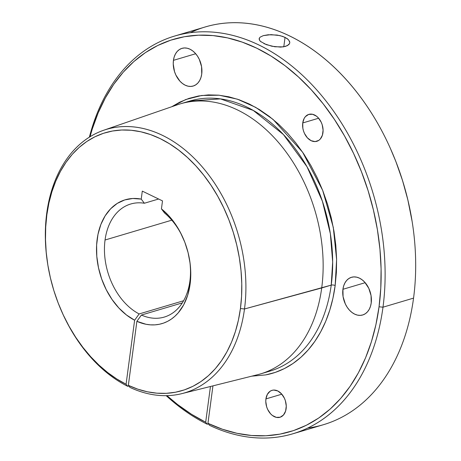 <?xml version="1.0" encoding="UTF-8"?>
<svg xmlns="http://www.w3.org/2000/svg" width="461" height="461" viewBox="0 0 461 461"><rect width="100%" height="100%" fill="white"/><g stroke="black" fill="none" stroke-linecap="round" stroke-linejoin="round"><path stroke-width="0.69" d="M286.125 408.694A14.043 9.842 73.5 0 1 280.023 417.263A14.043 9.842 73.5 0 1 269.668 412.722A14.043 9.842 73.5 0 1 265.922 398.909L281.821 394.19L265.922 398.909L267.345 394.368L270.094 391.256L271.84 390.404L273.742 390.058L277.741 390.951L281.475 393.803L284.379 398.177L285.376 400.73L286.269 406.089L285.595 411.108L283.469 415.009L280.213 417.205L276.312 417.361L272.37 415.447L270.572 413.799L267.668 409.431L266.671 406.873L265.784 401.514L265.922 398.909A14.043 9.842 73.5 0 1 272.025 390.34A14.043 9.842 73.5 0 1 282.38 394.881A14.043 9.842 73.5 0 1 286.125 408.694M201.728 74.042A19.656 13.778 73.5 0 1 193.182 86.04A19.656 13.778 73.5 0 1 178.684 79.684A19.656 13.778 73.5 0 1 173.44 60.345L195.695 53.735L173.44 60.345L174.183 56.968L175.434 53.983L177.157 51.505L179.283 49.632L181.72 48.434L184.388 47.956L187.178 48.215L189.984 49.206L192.698 50.889L195.21 53.194L197.435 56.04L199.279 59.313L201.566 66.638L201.728 74.042L200.984 77.419L199.728 80.404L198.011 82.882L195.885 84.755L193.447 85.953L190.779 86.432L187.99 86.172L185.184 85.181L182.47 83.499L179.951 81.194L175.883 75.074L174.489 71.495L173.244 63.987L173.44 60.345A19.656 13.778 73.5 0 1 181.986 48.353A19.656 13.778 73.5 0 1 196.478 54.703A19.656 13.778 73.5 0 1 201.728 74.042M322.948 132.728A14.043 9.842 73.5 0 1 316.845 141.297A14.043 9.842 73.5 0 1 306.49 136.761A14.043 9.842 73.5 0 1 302.744 122.949L318.637 118.229L302.744 122.949L304.168 118.402L305.401 116.633L308.657 114.437L312.558 114.282L316.5 116.189L318.297 117.837L321.202 122.211L322.199 124.77L323.086 130.129L322.418 135.142L320.291 139.043L318.776 140.386L315.128 141.585L311.129 140.686L307.395 137.839L304.49 133.465L303.494 130.912L302.854 128.239L302.744 122.949A14.043 9.842 73.5 0 1 308.847 114.38A14.043 9.842 73.5 0 1 319.202 118.915A14.043 9.842 73.5 0 1 322.948 132.728M371.209 302.992A19.656 13.778 73.5 0 1 362.663 314.984A19.656 13.778 73.5 0 1 348.17 308.634A19.656 13.778 73.5 0 1 342.926 289.295L365.175 282.685L342.926 289.295L343.664 285.918L344.92 282.933L346.643 280.455L348.764 278.582L351.207 277.384L353.869 276.905L356.664 277.165L359.465 278.156L362.179 279.839L364.697 282.144L368.765 288.263L371.053 295.587L371.209 302.992L370.471 306.369L369.215 309.354L367.492 311.832L365.371 313.705L362.928 314.903L360.26 315.382L357.471 315.122L354.665 314.131L351.95 312.449L349.438 310.144L347.214 307.297L345.37 304.024L343.082 296.7L342.926 289.295A19.656 13.778 73.5 0 1 351.466 277.297A19.656 13.778 73.5 0 1 365.965 283.653A19.656 13.778 73.5 0 1 371.209 302.992M61.901 311.964L62.12 312.46A137.436 96.332 -106.5 0 0 127.709 386.312L126.078 384.249A134.537 94.298 73.5 0 1 61.901 311.964A134.537 94.298 73.5 0 1 47.708 264.188A134.537 94.298 73.5 0 1 46.843 214.826L46.74 213.23A137.436 96.332 73.5 0 1 103.667 130.256A137.436 96.332 73.5 0 1 206.609 172.207A137.436 96.332 73.5 0 1 244.497 308.974A137.436 96.332 -106.5 0 0 162.399 135.332A137.436 96.332 -106.5 0 0 46.74 213.23L46.843 214.826A134.537 94.298 73.5 0 1 160.065 138.571A134.537 94.298 73.5 0 1 240.429 308.553L244.497 308.974L321.709 287.958A140.853 98.723 73.5 0 1 260.477 373.917L269.99 371.093A140.853 98.723 -106.5 0 0 331.223 285.129A2.806 1.078 -172.4 0 1 335.164 285.538L336.386 272.411L336.599 258.926L335.804 245.223L334.006 231.422L331.228 217.655L327.489 204.067L322.827 190.779L317.295 177.923L310.933 165.62L303.811 153.991L295.997 143.146L287.566 133.189L278.594 124.216L269.172 116.322L259.393 109.568L249.343 104.03L239.132 99.76L228.846 96.793L218.589 95.168L208.458 94.891L198.553 95.969L188.964 98.389L179.796 102.129L171.728 106.75L185.748 99.53L201.699 95.473L219.125 95.22L237.375 99.161L255.63 107.332L273.056 119.399L302.629 152.234L322.683 190.399L333.291 227.359L336.611 259.434L335.164 285.538A2.806 1.078 7.6 0 0 331.223 285.129L332.669 261.9L330.358 233.727L322.395 201.227L306.986 166.703L283.429 134.549L253.262 110.421L220.427 98.885L189.776 101.045L180.263 103.869A140.853 98.723 73.5 0 1 284.12 149.393A140.853 98.723 73.5 0 1 321.709 287.958L331.223 285.129A140.853 98.723 -106.5 0 0 293.634 146.569A140.853 98.723 -106.5 0 0 189.776 101.045M190.284 32.708A207.467 145.417 73.5 0 1 390.334 148.321A207.467 145.417 73.5 0 1 412.215 221.995A207.467 145.417 73.5 0 1 413.557 298.111A207.467 145.417 73.5 0 1 307.729 428.067M412.215 221.995L412.134 221.476A204.661 143.446 -106.5 0 0 390.548 148.799L390.334 148.321M292.804 433.807A207.467 145.417 73.5 0 1 209.525 425.324A207.467 145.417 -106.5 0 0 382.987 307.193A207.467 145.417 73.5 0 1 292.804 433.807L323.368 424.725A207.467 145.417 -106.5 0 0 413.557 298.111L382.987 307.193L379.046 306.784A204.661 143.446 73.5 0 1 207.946 423.325L212.947 385.869L207.946 423.325L222.438 429.243L237.023 433.311L251.556 435.495L265.905 435.772L279.925 434.135L293.484 430.609L306.456 425.221L318.718 418.023L330.151 409.08L340.644 398.488L350.101 386.335L358.428 372.753L365.55 357.851L371.393 341.791L375.911 324.711L379.046 306.784L380.786 288.085L381.091 268.878L379.962 249.349L377.403 229.687L373.439 210.083L368.114 190.721L361.476 171.792L353.593 153.473L344.534 135.949L334.386 119.382L323.253 103.932L311.238 89.751L298.457 76.97L285.036 65.716L271.103 56.098L256.794 48.209L242.238 42.124L227.584 37.9L212.976 35.583L198.541 35.186L184.435 36.719L170.777 40.17L157.708 45.501L145.359 52.658L133.834 61.578L123.26 72.175L113.729 84.34L105.333 97.963L98.153 112.916L92.263 129.04L90.028 136.733A204.661 143.446 73.5 0 1 267.876 54.15A204.661 143.446 73.5 0 1 379.046 306.784L382.987 307.193A207.467 145.417 -106.5 0 0 269.328 50.531A207.467 145.417 -106.5 0 0 89.388 137.124A207.467 145.417 73.5 0 1 174.644 36.05A207.467 145.417 73.5 0 1 327.627 103.097A207.467 145.417 73.5 0 1 382.987 307.193L413.557 298.111A207.467 145.417 -106.5 0 0 358.191 94.021A207.467 145.417 -106.5 0 0 205.214 26.968L174.644 36.05M207.26 424.229L205.681 422.23A204.661 143.446 73.5 0 1 166.94 395.647L177.629 404.556L191.465 414.249L205.681 422.23L210.452 386.491L205.681 422.23L207.26 424.229A207.467 145.417 73.5 0 1 166.19 395.665A207.467 145.417 -106.5 0 0 207.26 424.229L208.395 423.895L207.26 424.229M47.667 263.923A137.436 96.332 73.5 0 1 46.74 213.23A137.436 96.332 -106.5 0 0 47.627 263.652L47.708 264.188M105.05 240.008A58.973 41.334 73.5 0 1 130.682 204.016A58.973 41.334 73.5 0 1 144.368 203.243L158.613 199.014L144.368 203.243A58.973 41.334 -106.5 0 0 105.05 240.008L171.809 220.174L105.05 240.008A58.973 41.334 -106.5 0 0 139.147 313.947A58.973 41.334 73.5 0 1 105.05 240.008M266.297 44.631L260.477 41.404L259.514 40.268L259.336 38.119L260.125 37.162L263.312 35.63L268.21 34.765L277.084 35.053L282.679 36.379L287.024 38.488L288.5 39.732L289.785 42.337L289.548 43.588L287.376 45.662L283.256 46.884L274.837 46.768L266.297 44.631M270.918 370.811A140.853 98.723 -106.5 0 0 331.223 285.129L244.497 308.974A137.436 96.332 73.5 0 1 181.899 393.625L257.555 374.718A140.853 98.723 -106.5 0 0 321.709 287.958A140.853 98.723 -106.5 0 0 282.875 147.791A140.853 98.723 -106.5 0 0 177.376 104.797L103.667 130.256M183.092 238.043A58.973 41.334 -106.5 0 0 164.571 213.022L161.436 208.885A64.586 45.27 73.5 0 1 182.873 237.553A64.586 45.27 73.5 0 1 189.69 260.488A64.586 45.27 73.5 0 1 190.105 284.183A64.586 45.27 73.5 0 1 136.882 321.323L128.342 385.344L137.851 389.176L147.411 391.798L156.942 393.187L166.34 393.331L175.526 392.219L184.406 389.873L192.905 386.312L200.933 381.564L208.418 375.68L215.287 368.719L221.476 360.738L226.927 351.818L231.589 342.045L235.415 331.505L238.372 320.309L240.429 308.553L241.576 296.256L241.777 283.63L241.034 270.791L239.351 257.872L236.747 244.981L233.243 232.252L228.881 219.811L223.694 207.767L217.742 196.248L211.069 185.357L203.75 175.197L195.856 165.874L187.454 157.478L178.632 150.079L169.475 143.757L160.065 138.571L150.499 134.572L140.864 131.794L131.258 130.267L121.773 130.008L112.496 131.016L103.518 133.287L94.931 136.79L86.806 141.492L79.234 147.359L72.279 154.326L66.015 162.324L60.495 171.279L55.781 181.104L51.909 191.707L48.918 202.984L46.843 214.826L45.702 227.025L45.495 239.553L46.215 252.294L47.858 265.121L50.416 277.92L53.851 290.563L58.144 302.929L63.243 314.903L69.11 326.376L75.685 337.233L82.899 347.375L90.69 356.705L98.988 365.129L107.707 372.574L116.766 378.971L126.078 384.249L127.709 386.312L128.873 386.013L127.709 386.312A137.436 96.332 73.5 0 1 62.016 312.218M189.598 259.941A58.973 41.334 73.5 0 1 189.903 281.089L190.105 284.183L189.903 281.089A58.973 41.334 -106.5 0 0 189.604 259.958M289.427 41.041L289.785 42.337L289.548 43.588L288.736 44.705L285.526 46.394L280.645 47.108L271.863 46.244L263.934 43.622M289.785 42.337L289.756 42.861M260.125 37.162L263.312 35.63L271.08 34.633L279.983 35.606L285.054 37.347L283.792 46.797L285.054 37.347L288.5 39.732M390.461 148.615L395.884 161.569L402.522 180.499L407.847 199.861L412.151 221.568M261.053 41.893L259.514 40.268L259.14 38.77M259.134 39.162L259.336 38.119M141.412 315.042L182.308 302.894L141.412 315.042A58.973 41.334 -106.5 0 0 189.903 281.089A58.973 41.334 73.5 0 1 164.272 317.076A58.973 41.334 73.5 0 1 141.412 315.042L136.882 321.323L141.412 315.042M181.899 393.625A137.436 96.332 73.5 0 1 129.967 387.407A137.436 96.332 -106.5 0 0 244.497 308.974L240.429 308.553A134.537 94.298 73.5 0 1 128.342 385.344L136.882 321.323L145.97 324.256L150.505 324.855L154.971 324.861L159.333 324.279L163.546 323.109L167.579 321.369L171.383 319.07L174.932 316.24L178.188 312.892L183.703 304.813L187.725 295.121L190.105 284.183L190.768 273.926L190.093 263.317L188.088 252.663L184.826 242.267L180.384 232.425L174.898 223.412L168.519 215.494L161.436 208.885L162.502 200.898L142.299 191.113L141.233 199.106L144.368 203.243L141.233 199.106A64.586 45.27 73.5 0 0 96.62 245.045A64.586 45.27 73.5 0 0 134.624 320.228L139.147 313.947L183.605 300.739L139.147 313.947L134.624 320.228L126.078 384.249L134.624 320.228L126.435 314.961L118.811 307.948L112 299.425L106.226 289.664L101.674 278.991L98.493 267.749L96.793 256.31L96.62 245.045L97.991 234.326L100.855 224.501L105.114 215.898L110.64 208.787L117.238 203.41L124.706 199.941L132.791 198.489L141.233 199.106L142.299 191.113L162.502 200.898L161.436 208.885L164.571 213.022A58.973 41.334 73.5 0 1 183.103 238.066M266.562 374.741A143.665 100.694 73.5 0 0 335.164 285.538L332.963 298.1L329.805 310.063L325.714 321.317L320.735 331.759L314.909 341.284L308.294 349.807L300.952 357.246L292.954 363.527L284.374 368.593L275.298 372.39L265.801 374.891L251.764 376.164M128.342 385.344L129.967 387.407L128.342 385.344M207.946 423.325L209.525 425.324L207.946 423.325"/></g></svg>
